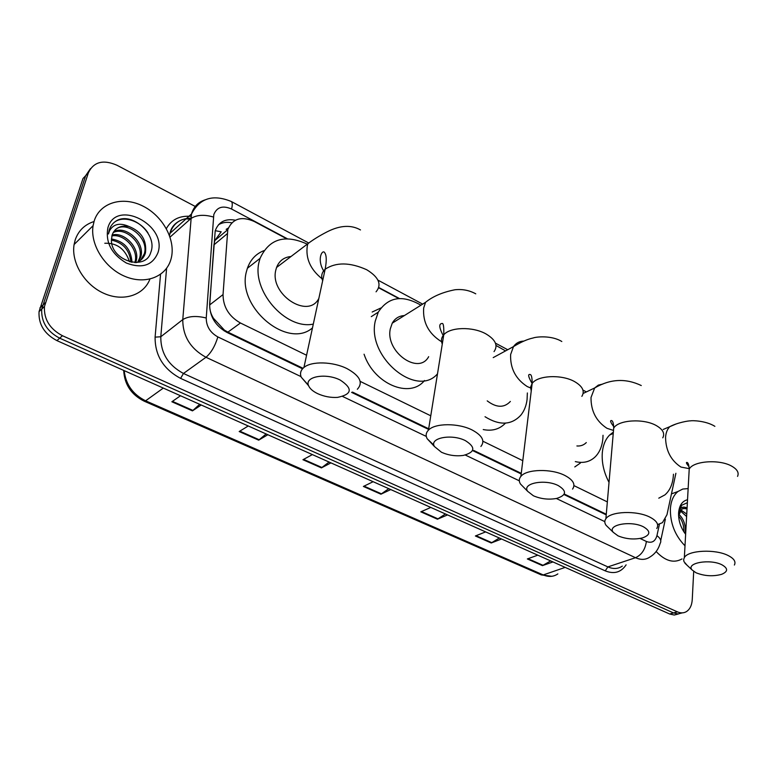 <?xml version="1.0" encoding="UTF-8"?>
<svg xmlns="http://www.w3.org/2000/svg" width="777" height="777" viewBox="0 0 777 777"><rect width="100%" height="100%" fill="white"/><g stroke="black" fill="none" stroke-linecap="round" stroke-linejoin="round"><path stroke-width="1.17" d="M289.957 256.633L290.52 256.876M402.603 315.744L403.418 316.171M228.36 228.011L226.175 229.341L228.011 228.943M215.248 230.691L221.202 231.789L214.802 240.569L213.937 244.862L209.732 304.885C209.518 309.499 210.761 313.966 213.471 318.298L224.368 330.089L227.914 332.129L303.02 368.288M352.447 392.074L428.681 428.768M473.815 450.485L521.26 473.329M564.219 494.007L606.283 514.248M657.604 524.592L662.431 522.668L666.977 514.724L675.893 473.28M286.645 238.753L254.264 221.494C241.375 215.851 232.546 218.56 227.787 229.633L223.038 294.58C223.154 306.964 228.953 316.433 240.443 322.999L306.575 355.244M360.159 381.371L430.769 415.802M482.905 441.229L522.795 460.683M573.96 485.625L607.342 501.903M398.863 298.562L378.671 287.801M693.696 571.425L692.249 599.611C691.86 605.39 689.879 609.411 686.314 611.684C683.624 613.199 680.642 613.257 677.369 611.839L62.451 335.722C49.806 329.011 43.803 319.279 44.444 306.517L88.374 172.785C93.677 161.81 103.195 159.295 116.948 165.239L195.911 206.799M677.369 611.839L673.513 612.927L678.107 613.956L682.284 612.859L678.107 613.956L673.513 612.927L59.683 338.18C47.067 331.507 41.084 321.814 41.735 309.091L85.664 175.68L90.472 168.628M235.46 220.212C225.272 218.356 218.522 221.882 215.21 230.808L209.635 304.225C209.703 316.55 215.472 325.952 226.942 332.43L302.544 368.793M351.602 392.385L428.583 429.409M472.94 450.747L521.182 473.96M563.937 494.522L606.225 514.86M218.463 224.776C222.3 222.436 226.748 221.785 231.808 222.824M678.438 613.947L674.261 615.034L669.687 614.015L673.513 612.927L59.683 338.18C47.067 331.507 41.084 321.814 41.735 309.091L85.664 175.68L88.374 172.785M669.687 614.015L56.925 340.617C44.357 333.984 38.394 324.32 39.044 311.635L82.974 178.555L85.664 175.68M267.861 434.731L258.683 440.151L239.19 431.536L248.251 425.981M201.224 405.002L192.453 410.868L171.863 401.767L180.507 395.755M447.552 514.908L437.461 519.201L420.804 511.839L430.817 507.439M501.553 538.995L491.239 542.987L475.388 535.975L485.635 531.895M552.962 561.936L542.453 565.627L527.35 558.945L537.801 555.167M330.944 462.878L321.416 467.89L302.943 459.722L312.373 454.594M390.763 489.568L380.924 494.201L363.393 486.451L373.145 481.701M388.762 488.675L380.924 494.201M329.069 462.043L321.416 467.89M550.66 560.907L542.453 565.627M499.339 538.014L491.239 542.987M445.444 513.966L437.461 519.201M199.67 404.312L192.453 410.868M266.132 433.964L258.683 440.151M685.003 545.813C675.019 535.576 670.153 523.242 670.386 508.789C670.978 500.883 673.523 495.114 678.01 491.472L682.75 489.054L688.14 488.587M685.061 533.517L685.285 532.09C685.702 524.669 683.546 518.725 678.816 514.267M687.023 508.925L683.002 508.352M678.574 515.52L682.002 508.964L687.082 507.857M686.606 516.511L680.283 510.81M686.742 514.063L680.895 510.003M683.857 531.798C684.051 525.514 682.303 520.269 678.603 516.035M685.635 534.255C680.72 527.787 678.37 520.668 678.593 512.888C679.273 505.371 682.255 500.99 687.528 499.737M678.554 514.17C679.38 508.032 682.051 505.895 686.557 507.75M687.363 502.709L681.575 505.322L678.603 513.374M682.002 558.916C673.844 563.529 665.219 561.072 656.147 551.524M721.969 564.821C710.061 558.566 685.45 562.975 692.122 569.978L696.046 572.785C704.448 576.097 712.946 576.631 721.542 574.358C728.117 571.619 728.253 568.443 721.969 564.821M687.033 565.209L683.964 561.625L683.643 559.566L684.352 557.575C688.082 550.184 715.491 548.844 728.272 555.594C734.042 558.576 736.072 561.722 734.382 565.034M673.445 474.223L673.397 475.262C672.785 483.964 669.959 490.51 664.908 494.9L658.779 498.174M609.032 482.381C603.807 472.416 601.573 462.461 602.321 452.515C603.069 445.007 605.497 439.19 609.624 435.042L612.703 432.604M643.463 526.825C630.905 520.25 606.788 524.796 613.267 532.323L617.997 535.839C625.98 539.112 634.149 539.811 642.501 537.917C650.572 534.935 650.893 531.235 643.463 526.825M608.857 528.03L606.089 525.339C604.448 523.038 604.389 520.833 605.895 518.725C610.518 511.276 636.722 510.256 649.912 517.161C656.818 520.784 659.11 524.562 656.769 528.496M603.03 435.275L602.855 438.752C602.126 446.348 599.601 452.36 595.279 456.769C589.937 461.907 583.284 463.51 575.32 461.596M527.68 420.357L529.04 409.149M576.893 445.959C580.633 446.26 583.77 445.124 586.305 442.569M580.341 463.073L574.786 466.938M558.255 485.586C545.066 478.7 521.571 483.284 527.68 491.346L533.43 495.794C540.938 498.999 548.688 499.873 556.691 498.426C566.53 495.279 567.055 490.996 558.255 485.586M524.125 487.733L520.464 483.993C518.774 481.284 518.919 478.749 520.891 476.388C526.447 469.036 551.32 468.414 564.84 475.446C573.183 479.885 575.757 484.44 572.562 489.102M496.027 345.474L505.565 350.903M527.36 392.968L527.078 399.533C526.291 405.798 524.193 411.023 520.804 415.209C511.46 425.223 499.533 425.728 485.023 416.725M487.218 400.874C496.445 407.847 504.166 408.042 510.363 401.447M505.468 423.125C499.679 429.195 492.268 431.342 483.236 429.564M465.442 440.666C451.66 433.498 428.904 437.966 434.45 446.532L441.482 452.263C448.484 455.341 455.749 456.4 463.286 455.439C475.165 452.243 475.883 447.319 465.442 440.666M433.916 445.192L427.165 438.723C425.514 435.557 425.951 432.682 428.467 430.108C434.945 423.018 458.381 422.892 472.173 430.002C482.294 435.489 485.198 440.977 480.895 446.464M404.39 315.569C399.009 315.88 394.969 318.415 392.259 323.154L390.326 328.758C385.013 351.651 418.609 375.65 428.661 356.682M401.583 315.938L402.807 316.56M437.5 373.834C416.657 398.378 366.608 356.934 375.291 320.979L378.282 312.131C388.267 296.833 402.476 294.532 420.93 305.215M372.173 312.024L380.905 307.983M424.504 380.507C409.984 399.009 373.873 384.081 364.063 354.205M340.209 380.06C325.767 372.591 304.079 376.66 308.615 385.761C309.897 388.723 312.917 391.346 317.647 393.638C324.048 396.532 330.662 397.785 337.509 397.397C352.166 394.357 353.059 388.578 340.209 380.06M308.42 385.227L301.214 377.156C299.767 373.426 300.67 370.192 303.933 367.472C311.431 360.955 333.051 361.509 347.105 368.667C359.955 375.815 363.364 382.682 357.333 389.267M290.977 256.527C283.964 257.197 279.166 260.849 276.563 267.473L275.952 269.561C268.9 293.997 308.216 319.852 318.852 298.407M288.665 256.837L289.908 257.342M313.306 324.096C285.509 330.099 250.709 289.928 259.343 260.965L260.091 258.333C269.182 238.733 284.916 234.003 307.284 244.143M312.48 327.894C287.403 349.932 235.761 306.303 246.639 270.872L247.397 268.269C250.437 259.683 255.924 253.817 263.859 250.68M94.221 220.853C100.087 202.292 123.154 195.872 143.114 206.187C163.16 216.239 176.02 240.316 171.144 258.595L170.979 259.207C166.191 276.719 145.552 284.994 125.262 276.505C104.924 268.25 89.938 244.658 93.085 225.68L94.221 220.853M149.912 279.118C143.862 295.231 123.407 302.03 104.108 293.444C84.771 285.052 71.008 262.684 74.097 244.532L75.243 239.782C78.37 230.866 84.382 224.864 93.298 221.775M140.598 260.285L144.289 253.826C149.495 237.704 125.592 219.464 115.103 229.963M136.538 262.558C140.919 260.79 143.813 257.799 145.231 253.574L145.464 252.758C146.892 240.161 141.356 231.391 128.875 226.447C120.464 225.126 114.86 228.001 112.073 235.091L111.422 240.404C111.266 260.849 145.59 271.251 150.748 252.447C158.09 234.858 132.362 211.83 116.909 220.522C113.151 222.649 110.587 225.816 109.227 230.021L108.44 233.974L109.576 230.643C113.539 223.931 119.969 222.533 128.875 226.447M137.888 261.985L139.588 258.042C144.279 243.589 124.757 226.165 113.121 232.634M138.607 261.616L140.754 256.993C145.571 242.133 124.99 224.456 113.549 231.905M135.645 262.597L136.101 261.169C140.384 247.941 123.98 231.4 112.082 235.052M134.839 262.587L134.945 262.208C139.073 249.388 123.737 233.207 111.83 235.955M130.924 262.111C129.516 249.912 123.019 242.579 111.412 240.112M132.012 262.315C131.002 248.912 124.145 241.132 111.422 238.976M157.954 252.7C152.525 265.501 141.977 268.939 126.33 263.024C111.422 254.001 105.284 242.22 107.916 227.69C116.152 198.426 167.57 224.971 157.954 252.7M104.788 243.259C116.9 242.783 125.146 248.951 129.516 261.762M147.96 232.906C139.841 220.144 121.727 214.743 113.248 223.281M224.145 330.885L224.368 330.089M212.636 318.152L213.471 318.298M227.914 332.129L240.443 322.999M209.732 304.885L223.038 294.58M213.937 244.862L227.049 233.877M287.315 238.743L231.575 209.023C222.776 205.215 216.851 207.07 213.801 214.598L206.235 318.007C206.274 326.291 210.14 332.595 217.851 336.917L301.01 376.612M640.102 538.471L646.386 541.472C651.709 543.482 655.234 541.53 656.944 535.625C660.576 538.403 661.625 541.045 660.1 543.531C658.352 549.475 654.982 553.962 649.98 556.983C645.774 559.887 640.947 560.13 635.508 557.711L205.983 357.274C190.491 348.747 182.76 336.188 182.77 319.59L191.511 213.928C193.706 206.692 198.3 201.981 205.274 199.815M170.066 237.082L190.666 218.745C196.299 214.87 203.875 214.297 213.393 217.006M190.715 218.172C180.196 218.473 173.3 223.465 170.046 233.129L169.503 235.46M626.116 564.85C621.056 572.387 614.102 574.397 605.244 570.862L180.604 378.389C163.452 369.182 154.953 355.429 155.099 337.14L160.538 274.339M166.356 228.603C171.455 219.551 179.662 215.462 190.967 216.346M45.289 302.826L39.889 307.964M62.451 335.722L56.925 340.617M186.033 218.832L190.093 219.25M646.386 541.472C645.221 549.504 641.588 554.914 635.508 557.711L607.886 566.899C613.286 569.24 618.094 568.978 622.319 566.093M206.235 318.007C196.367 315.579 188.549 316.103 182.77 319.59L160.79 336.762C160.684 353.011 168.24 365.248 183.459 373.465L607.886 566.899L605.244 570.862M166.599 268.298L160.79 336.762L155.099 337.14M217.851 336.917C215.103 346.047 211.15 352.836 205.983 357.274L183.459 373.465L180.604 378.389M656.944 535.625L659.43 524.232M399.456 298.533L378.768 287.5M342.686 396.503L426.311 436.421M465.316 455.04L519.308 480.808M556.371 498.504L604.807 521.62M182.323 219.609C175.291 222.494 171.173 227.078 169.969 233.382L191.569 213.879C199.767 198.145 212.976 194.007 231.216 201.466C232.488 202.379 232.605 204.905 231.575 209.023M565.19 567.385L543.24 574.931L541.297 574.912L144.192 401.175L145.6 400.806L543.24 574.931C548.679 577.185 553.554 576.845 557.847 573.902M124.203 370.639C125.68 384.353 132.818 394.405 145.6 400.806L163.306 388.082M364.054 486.14L381.507 493.861M421.474 511.548L438.053 518.881M476.068 535.703L491.841 542.676M528.049 558.692L543.065 565.335M303.574 459.382L321.979 467.521M239.802 431.167L259.227 439.763M172.445 401.359L192.978 410.45M737.548 476.388C739.199 472.727 737.247 469.308 731.691 466.142C719.366 458.984 692.87 460.994 689.209 469.191L688.946 474.009M676.301 423.892L669.784 426.68C667.307 429.166 665.899 432.721 665.559 437.364C665.772 450.553 670.901 460.46 680.953 467.064L689.189 468.628M662.771 437.83C665.063 433.469 662.888 429.38 656.244 425.543C643.579 418.24 618.259 419.862 613.704 428.108L613.179 434.168M602.845 384.052L598.339 385.11L594.667 387.966L591.015 397.503C590.889 411.014 596.221 421.289 607.012 428.331L612.781 430.196M581.866 396.357C585.003 391.2 582.575 386.286 574.582 381.604C561.635 374.193 537.626 375.33 532.148 383.459L530.584 387.131L531.235 391.016M523.747 341.103C519.434 341.21 516.015 343.045 513.49 346.6L510.625 354.516C510.101 368.356 515.646 379.03 527.262 386.567L530.536 387.946M494.036 351.612C498.28 345.561 495.571 339.656 485.916 333.887C472.746 326.418 450.155 326.981 443.764 334.809C441.307 337.616 440.812 340.705 442.278 344.085M392.259 323.154L425.553 302.311L423.669 308.022C422.678 322.193 428.457 333.314 440.996 341.385M376.058 291.822C382.022 284.586 378.904 277.224 366.695 269.726C349.864 262.218 336.023 262.053 325.155 269.211C321.659 272.504 320.833 276.35 322.669 280.74M276.563 267.473L307.906 243.677L307.303 245.804C305.536 258.488 310.431 269.464 321.989 278.739M214.802 240.569L227.787 229.633M44.444 306.517L39.044 311.635M190.686 218.512L186.15 218.716M660.732 540.578L665.355 519.162M586.382 391.909L582.935 390.064M507.721 349.728L495.454 343.152M422.669 304.128L377.933 280.138M308.246 242.764L231.216 201.466M144.192 401.175C131.294 394.726 124.456 384.469 123.689 370.406M551.806 576.291L541.297 574.912M678.01 491.472L671.454 493.9M692.122 569.978L684.955 563.257M689.014 466.715C686.285 463.451 685.712 462.053 687.295 462.509C688.335 463.16 688.976 465.384 689.209 469.191L684.352 557.575M663.189 429.458L669.784 426.68C677.34 422.62 688.607 420.697 690.617 420.862C691.918 420.376 705.943 420.687 714.879 426.33M612.956 433.595L609.624 435.042M613.267 532.323L606.089 525.339M614.286 427.331C610.411 422.348 609.595 420.114 611.829 420.629C613.004 421.455 613.636 423.951 613.704 428.108L605.895 518.725M583.138 393.453L594.667 387.966C610.139 378.885 625.67 378.078 641.268 385.538M527.68 491.346L520.464 483.993M532.138 383.547C528.234 376.758 527.632 373.766 530.322 374.572C531.546 374.941 532.148 377.904 532.148 383.459L520.891 476.388M493.21 357.614L513.49 346.6C521.056 342.006 527.593 339.141 533.1 337.995C535.848 336.829 551.437 335.062 561.81 341.511M434.45 446.532L427.165 438.723M443.541 336.208C439.083 327.913 438.597 323.669 442.103 323.475C443.424 323.067 443.978 326.845 443.764 334.809L428.467 430.108M378.282 312.131L371.289 316.637M475.767 293.832C469.376 290.307 462.412 288.957 454.885 289.772C442.628 292.201 432.857 296.377 425.553 302.311M308.615 385.761L301.214 377.156M324.514 272.173C316.705 260.946 321.464 250.32 324.174 252.069C326.544 254.419 326.864 260.13 325.155 269.211L303.933 367.472M260.091 258.333L247.397 268.269M360.479 229.943C351.175 224.64 340.073 225.262 327.175 231.799C319.57 235.703 313.15 239.656 307.906 243.677M145.464 252.758L144.289 253.826M140.754 256.993L139.588 258.042M136.101 261.169L134.945 262.208M93.085 225.68L74.097 244.532"/></g></svg>

